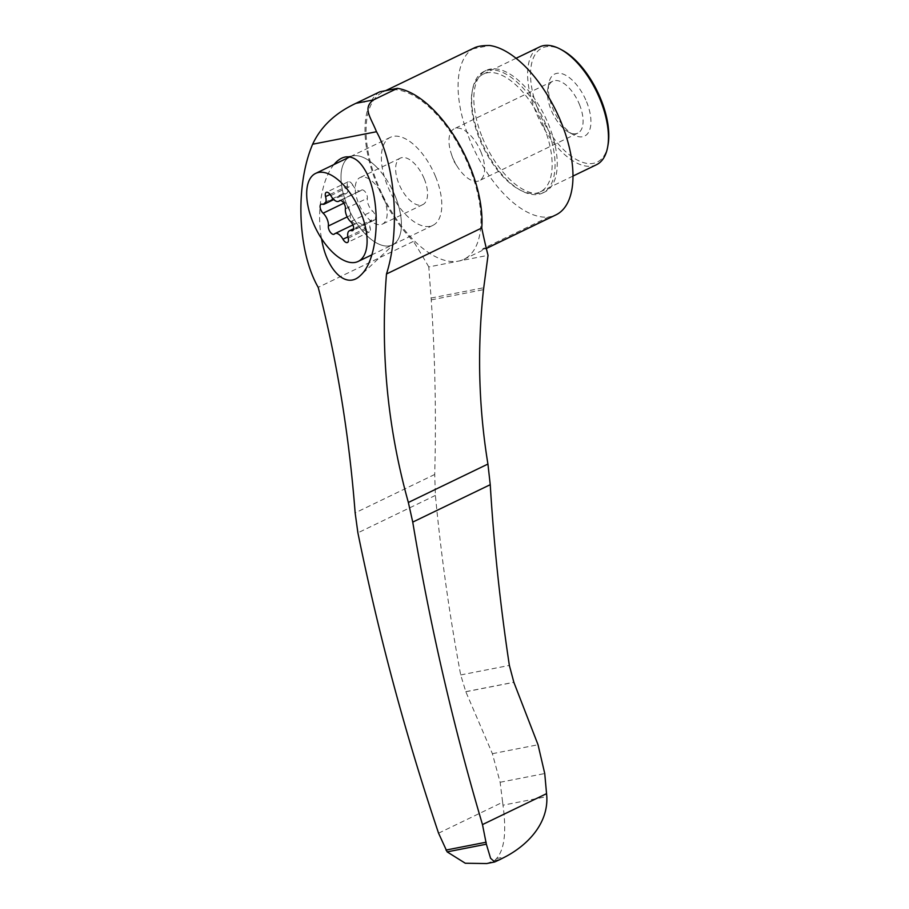 <?xml version="1.0" encoding="UTF-8"?>
<svg xmlns="http://www.w3.org/2000/svg" width="909" height="909" viewBox="0 0 909 909"><rect width="100%" height="100%" fill="white"/><g stroke="black" fill="none" stroke-linecap="round" stroke-linejoin="round"><path stroke-width="0.68" stroke-dasharray="4.54 3.41" d="M480.952 151.939A28.838 14.055 64.2 0 1 479.338 180.675A28.838 14.055 64.2 0 1 457.738 167.211A28.838 14.055 64.2 0 1 451.375 154.03A28.838 14.055 64.2 0 1 454.273 128.737A28.838 14.055 64.2 0 1 480.952 151.939M579.419 104.41A28.838 14.055 64.2 0 1 577.806 133.146A28.838 14.055 64.2 0 1 568.591 132.123A28.838 14.055 64.2 0 1 547.797 89.048A28.838 14.055 64.2 0 1 552.729 81.208A28.838 14.055 64.2 0 1 579.419 104.41M330.796 195.605L352.726 185.016A9.579 4.67 -115.8 0 0 360.634 190.72A9.579 4.67 -115.8 0 0 361.259 190.276A5.477 2.67 -115.8 0 1 361.623 190.015L339.693 200.605M352.726 185.016A5.477 2.67 -115.8 0 0 348.204 181.766A5.477 2.67 -115.8 0 0 347.499 186.038A9.579 4.67 -115.8 0 1 346.261 193.526L333.762 199.56M322.275 204.195L344.193 193.606A9.579 4.67 -115.8 0 0 346.261 193.526M344.193 193.606A5.477 2.67 -115.8 0 0 343.011 193.651A5.477 2.67 -115.8 0 0 342.204 197.526A5.477 2.67 -115.8 0 0 345.045 202.605A9.579 4.67 -115.8 0 1 350.272 215.433A5.477 2.67 -115.8 0 0 352.067 221.364A5.477 2.67 -115.8 0 0 355.998 223.659A5.477 2.67 -115.8 0 0 356.351 223.409A9.579 4.67 -115.8 0 1 356.987 222.966L352.897 224.932M347.886 236.874L364.895 228.659A9.579 4.67 -115.8 0 0 356.987 222.966M364.895 228.659A5.477 2.67 -115.8 0 0 369.406 231.92A5.477 2.67 -115.8 0 0 370.122 227.636A9.579 4.67 -115.8 0 1 371.361 220.148L353.669 228.693M353.453 229.716L373.417 220.069A9.579 4.67 -115.8 0 0 371.361 220.148M373.417 220.069A5.477 2.67 -115.8 0 0 374.599 220.023A5.477 2.67 -115.8 0 0 375.417 216.149A5.477 2.67 -115.8 0 0 372.576 211.07A9.579 4.67 -115.8 0 1 367.338 198.253A5.477 2.67 -115.8 0 0 365.554 192.322A5.477 2.67 -115.8 0 0 361.623 190.015M333.967 164.552C321.638 179.255 316.525 212.115 321.547 238.669M438.558 833.178L502.62 802.249L500.132 782.263L492.394 753.686L465.817 691.738L460.704 674.944C449.535 615.382 441.104 555.535 435.4 495.416L434.718 474.464C436.286 415.208 435.127 356.998 431.23 299.868L428.775 266.939L488.031 255.338M431.139 298.027L483.713 287.744M486.406 248.043C482.384 249.736 481.213 249.964 482.895 248.736L486.406 248.043L552.161 216.308A92.945 45.314 -115.8 0 0 555.933 214.888M486.69 863.55L494.837 860.471L500.211 859.414L495.382 861.743M502.62 802.249L502.984 805.192L546.82 796.625M494.837 860.471L496.496 858.551C504.461 849.722 506.62 831.928 502.984 805.192M458.397 261.133A92.945 45.314 -115.8 0 0 463.908 259.315A92.945 45.314 -115.8 0 0 466.794 161.268A92.945 45.314 -115.8 0 0 388.597 90.082A92.945 45.314 -115.8 0 0 383.087 91.9A92.945 45.314 -115.8 0 0 380.655 93.275A92.945 45.314 -115.8 0 0 381.382 192.56A92.945 45.314 -115.8 0 0 458.397 261.133M379.78 91.809A94.672 46.154 -115.8 0 0 368.27 157.064A94.672 46.154 -115.8 0 0 413.459 241.362L318.195 287.346M428.775 266.939A401.255 195.64 -115.8 0 0 413.459 241.362M474.407 47.825L472.68 48.847A92.945 45.314 -115.8 0 0 472.669 146.508A92.945 45.314 -115.8 0 0 548.65 216.99L482.895 248.736M472.68 48.847L489.803 45.507M548.65 216.99L552.161 216.308M482.418 137.657A67.471 32.894 -115.8 0 0 544.855 191.947A67.471 32.894 -115.8 0 0 548.638 124.703A67.471 32.894 -115.8 0 0 486.19 70.425A67.471 32.894 -115.8 0 0 482.418 137.657M375.678 166.199A48.881 23.839 64.2 0 1 395.188 196.162A48.881 23.839 64.2 0 1 395.426 242.828A48.881 23.839 64.2 0 1 392.461 244.873A48.881 23.839 64.2 0 1 349.738 211.218A48.881 23.839 64.2 0 1 349.954 156.837A48.881 23.839 64.2 0 1 353.408 155.78A48.881 23.839 64.2 0 1 375.678 166.199M586.555 101.751A34.428 16.782 64.2 0 1 573.636 134.839A34.428 16.782 64.2 0 1 548.809 83.412A34.428 16.782 64.2 0 1 564.864 74.833A34.428 16.782 64.2 0 1 586.555 101.751M608.041 144.872A63.346 30.883 64.2 0 1 566.955 152.792A63.346 30.883 64.2 0 1 530.595 77.47A63.346 30.883 64.2 0 1 562.353 50.234M596.474 164.734A65.403 31.895 64.2 0 1 539.321 119.704A65.403 31.895 64.2 0 1 539.605 46.927M543.832 126.737A65.403 31.895 64.2 0 1 540.173 191.913A65.403 31.895 64.2 0 1 519.289 189.617A65.403 31.895 64.2 0 1 472.112 91.889A65.403 31.895 64.2 0 1 483.304 74.106A65.403 31.895 64.2 0 1 543.832 126.737M546.468 125.749A67.471 32.894 64.2 0 1 542.696 192.992A67.471 32.894 64.2 0 1 521.152 190.617A67.471 32.894 64.2 0 1 472.487 89.809A67.471 32.894 64.2 0 1 484.031 71.47A67.471 32.894 64.2 0 1 546.468 125.749M424.253 178.88A25.816 12.59 64.2 0 1 422.81 204.616A25.816 12.59 64.2 0 1 400.255 186.834A25.816 12.59 64.2 0 1 400.369 158.109A25.816 12.59 64.2 0 1 424.253 178.88M435.581 176.664A48.881 23.839 64.2 0 1 432.843 225.387A48.881 23.839 64.2 0 1 390.12 191.719A48.881 23.839 64.2 0 1 390.336 137.339A48.881 23.839 64.2 0 1 435.581 176.664M395.199 196.162A48.881 23.839 64.2 0 1 392.461 244.873A48.881 23.839 64.2 0 1 349.749 211.218A48.881 23.839 64.2 0 1 349.954 156.825A48.881 23.839 64.2 0 1 395.199 196.162M383.882 198.378A25.816 12.59 64.2 0 1 382.439 224.103A25.816 12.59 64.2 0 1 359.873 206.32A25.816 12.59 64.2 0 1 359.987 177.596A25.816 12.59 64.2 0 1 383.882 198.378M434.718 474.464L355.146 512.881M435.4 495.416L357.896 532.833M496.496 858.551L505.279 856.835M500.132 782.263L544.741 773.536M492.394 753.686L538.037 744.755M465.794 691.669L513.846 682.273M460.704 674.944L509.37 665.422M431.23 299.868L483.486 289.641M350.647 221.648L372.576 211.07M348.192 238.226L370.122 227.636M345.42 208.831L367.338 198.253M340.125 200.48L361.259 190.276M334.432 233.988L356.351 223.409M347.193 216.921L350.272 215.433M343.829 203.196L345.045 202.605M330.069 194.458L347.499 186.038M465.817 691.738L513.869 682.341M451.375 154.03L453.716 161.018L457.738 167.211M552.729 81.208L454.273 128.737M577.806 133.146L479.338 180.675M463.908 259.315L486.338 248.487M383.087 91.9L385.689 90.65M353.408 155.78L345.715 156.927M395.426 242.828L360.532 275.382M516.085 58.278L483.304 74.106M572.954 176.085L540.173 191.913M519.289 189.617L521.152 190.617M472.112 91.889L472.487 89.809M486.19 70.425L484.031 71.47M544.855 191.947L542.696 192.992M432.843 225.387L371.838 254.838M374.599 220.023L352.681 230.602M360.634 190.72L340.432 200.469M369.406 231.92L347.488 242.498M355.998 223.659L334.069 234.249M343.011 193.651L321.093 204.241M348.204 181.766L326.286 192.344M568.591 132.123L573.636 134.839M547.797 89.048L548.809 83.412M390.336 137.339L349.954 156.825M400.369 158.109L359.987 177.596M422.81 204.616L382.439 224.103"/><path stroke-width="1.36" d="M376.508 131.737C395.483 165.654 400.301 230.886 386.484 273.984C380.223 351.522 387.518 427.684 408.357 502.472L412.743 522.096C429.832 624.574 453.08 725.405 482.486 824.588L486.36 844.211L490.587 858.289L494.735 861.971L486.69 863.55L465.294 863.243L447.137 851.881L438.558 833.178C405.471 734.722 378.587 634.607 357.896 532.833L355.146 512.881C349.09 434.457 336.773 359.271 318.195 287.346C297.413 251.145 295.084 185.413 312.639 144.224C320.797 126.658 335.205 113.034 355.885 103.342L373.519 99.888C362.452 108.012 370.383 116.579 376.508 131.737L312.639 144.224M321.547 238.669C326.467 269.916 346.09 289.948 360.532 275.382C380.235 257.724 381.223 195.196 364.35 169.029C358.93 160.189 352.715 156.166 345.715 156.927C341.534 157.598 337.614 160.132 333.967 164.552M500.211 859.414L505.279 856.835C527.618 845.12 548.15 823.747 546.82 796.625L544.741 773.536L538.037 744.755L513.869 682.341L509.37 665.422C500.291 605.451 493.917 545.195 490.246 484.69L487.928 464.056C478.577 406.925 477.1 348.795 483.486 289.641L488.031 255.338A401.255 195.64 -115.8 0 1 481.747 228A94.672 46.154 -115.8 0 0 456.545 139.793A94.672 46.154 -115.8 0 0 397.415 88.355L373.519 99.888M481.747 228L386.484 273.984M364.679 101.763A92.945 45.314 -115.8 0 0 363.793 101.933L364.702 101.615L363.793 101.933M355.885 103.342L379.78 91.809L397.415 88.355M486.338 248.487L555.933 214.888A92.945 45.314 -115.8 0 0 562.194 124.897A92.945 45.314 -115.8 0 0 489.803 45.507C482.906 45.439 477.782 46.211 474.407 47.825L385.689 90.65M500.461 859.289L494.735 861.971M516.085 58.278L539.605 46.927A65.403 31.895 64.2 0 1 560.489 49.234L562.353 50.234A63.346 30.883 64.2 0 1 600.747 98.967A63.346 30.883 64.2 0 1 608.041 144.872L607.666 146.951A65.403 31.895 64.2 0 1 596.474 164.734L572.954 176.085M560.489 49.234A65.403 31.895 64.2 0 1 600.133 99.558A65.403 31.895 64.2 0 1 607.666 146.951M360.873 212.729A48.881 23.839 64.2 0 1 358.135 261.451A48.881 23.839 64.2 0 1 315.423 227.784A48.881 23.839 64.2 0 1 315.628 173.403A48.881 23.839 64.2 0 1 360.873 212.729M340.432 200.469L338.705 201.298A9.579 4.67 64.2 0 0 339.341 200.855A5.477 2.67 64.2 0 1 339.693 200.605A5.477 2.67 64.2 0 1 343.625 202.9A5.477 2.67 64.2 0 1 345.42 208.831A9.579 4.67 64.2 0 0 350.647 221.648A5.477 2.67 64.2 0 1 353.487 226.739A5.477 2.67 64.2 0 1 352.681 230.602A5.477 2.67 64.2 0 1 351.499 230.647L353.453 229.716M338.705 201.298A9.579 4.67 64.2 0 1 330.796 195.605A5.477 2.67 64.2 0 0 326.286 192.344A5.477 2.67 64.2 0 0 325.57 196.628A9.579 4.67 64.2 0 1 324.331 204.116A9.579 4.67 64.2 0 1 322.275 204.195A5.477 2.67 64.2 0 0 321.093 204.241A5.477 2.67 64.2 0 0 320.275 208.116A5.477 2.67 64.2 0 0 323.115 213.195A9.579 4.67 64.2 0 1 328.354 226.011A5.477 2.67 64.2 0 0 330.137 231.943A5.477 2.67 64.2 0 0 334.069 234.249A5.477 2.67 64.2 0 0 334.432 233.988A9.579 4.67 64.2 0 1 335.057 233.545A9.579 4.67 64.2 0 1 342.966 239.249A5.477 2.67 64.2 0 0 347.488 242.498A5.477 2.67 64.2 0 0 348.192 238.226A9.579 4.67 64.2 0 1 349.431 230.738A9.579 4.67 64.2 0 1 351.499 230.647M546.548 793.659L482.486 824.588M445.967 850.074L486.145 842.211M487.928 464.056L408.357 502.472M447.137 851.881L486.36 844.211M339.341 200.855L340.125 200.48M342.966 239.249L347.886 236.874M328.354 226.011L347.193 216.921M323.115 213.195L343.829 203.196M325.57 196.628L330.069 194.458M490.246 484.69L412.743 522.096M349.692 156.962L315.628 173.403M371.838 254.838L358.135 261.451M353.669 228.693L349.431 230.738M352.897 224.932L335.057 233.545M333.762 199.56L324.331 204.116"/></g></svg>

